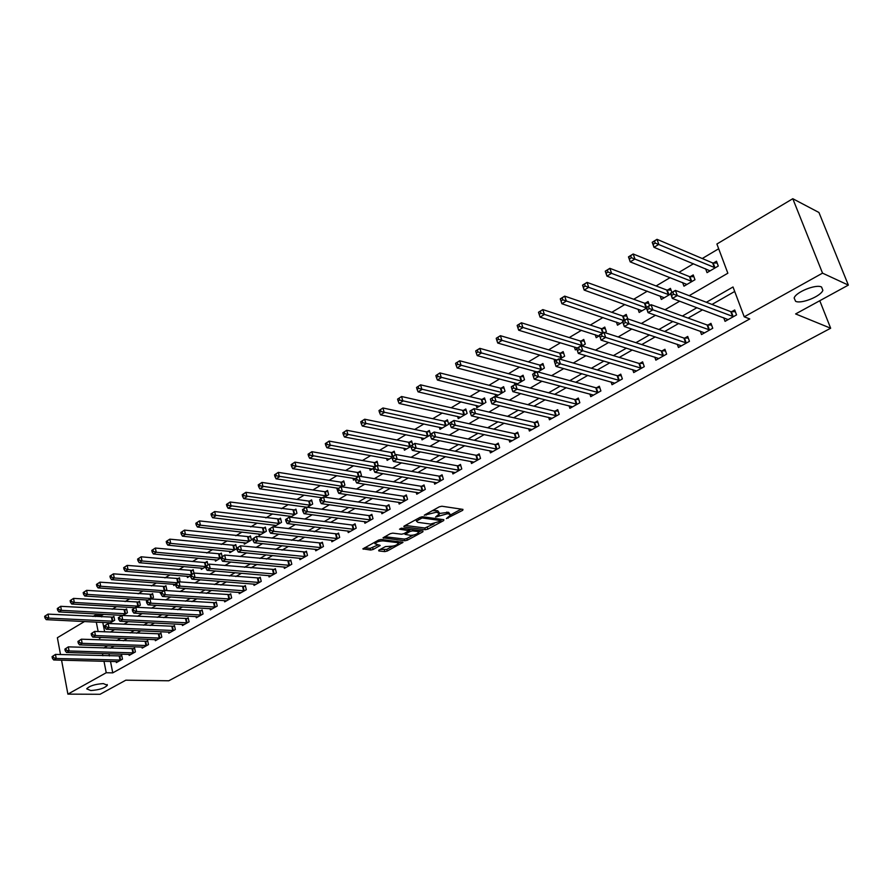 <?xml version="1.0" encoding="UTF-8"?>
<svg xmlns="http://www.w3.org/2000/svg" width="893" height="893" viewBox="0 0 893 893"><rect width="100%" height="100%" fill="white"/><g stroke="black" fill="none" stroke-linecap="round" stroke-linejoin="round"><path stroke-width="1.34" d="M446.411 518.565L462.73 510.305L462.954 509.39L441.901 506.231L439.323 506.811L424.253 515.205L436.431 512.191L439.546 513.654L435.572 517.036L447.348 513.765L449.09 514.022L450.407 515.205L446.411 518.565M103.342 683.591C94.982 684.161 89.434 685.913 86.699 688.849L90.773 690.535C99.09 689.965 104.615 688.213 107.327 685.288L103.342 683.591M821.515 286.999C815.99 283.941 795.875 292.056 794.145 297.994L795.596 301.309C801.244 304.223 820.991 296.275 822.866 290.292L821.515 286.999M378.933 550.121L378.844 550.948L384.794 551.606L387.238 551.037L403 542.352L381.199 539.461L378.688 540.031L362.882 548.871L370.684 550.043L373.162 549.474L380.206 545.456L374.904 543.725C376.533 541.917 379.257 540.979 383.075 540.89L397.151 542.553L398.323 543.491C396.693 545.277 393.992 546.215 390.219 546.304L385.419 546.605L378.933 550.121M689.184 295.683L727.851 273.213L716.9 244.012L792.794 198.715L818.948 212.489L848.35 285.101L795.618 313.934L830.657 328.222L168.788 680.779L125.824 680.187L100.038 694.285L67.89 694.129L61.561 660.173M848.35 285.101L822.531 273.146L744.226 316.825L733.019 286.977L706.374 302.269M110.498 661.4L112.764 672.864L749.763 318.946L744.226 316.825M112.764 672.864L106.234 672.742L67.89 694.129M425.325 529.716L427.814 529.147L443.665 520.597L443.854 519.704L422.702 516.746L420.145 517.326L404.205 526.055L404.06 526.937L425.325 529.716L424.845 528.009L434.031 523.823M422.836 531.837L407.32 540.209L404.842 540.767L383.03 537.832L390.241 533.701L392.764 533.132L401.493 534.215L403.993 533.646L409.005 530.721L399.506 529.192L401.37 528.176L422.992 530.967L422.836 531.837L422.579 530.911M734.705 291.464L712.011 304.435M702.612 309.804L688.101 318.098M678.68 323.478L664.682 331.482M655.25 336.873L641.766 344.575M632.311 349.978L619.318 357.401M609.841 362.815L597.328 369.97M587.84 375.384L575.784 382.282M566.285 387.707L554.665 394.338M545.165 399.774L533.969 406.17M524.459 411.606L513.676 417.757M504.165 423.193L493.784 429.131M484.263 434.567L474.261 440.282M464.751 445.719L455.129 451.222M445.607 456.658L436.342 461.949M426.832 467.385L417.913 472.475M408.402 477.911L399.83 482.812M390.319 488.248L382.07 492.958M372.571 498.383L364.634 502.926M355.146 508.34L347.511 512.705M338.045 518.119L330.7 522.305M321.234 527.718L314.18 531.748M304.736 537.151L297.961 541.013M288.517 546.404L282.009 550.133M272.588 555.513L266.348 559.085M256.938 564.454L250.944 567.881M241.556 573.25L235.808 576.532M226.431 581.89L220.917 585.038M211.563 590.385L206.283 593.399M196.94 598.734L191.883 601.625M182.574 606.95L177.729 609.718M168.431 615.031L163.799 617.677M154.522 622.979L150.091 625.502M140.837 630.793L136.607 633.215M127.375 638.484L123.334 640.794M114.125 646.052L110.274 648.251M108.979 653.743L109.415 655.942M723.721 317.718L725.06 321.346L736.546 314.916L734.705 309.971L731.579 311.724M700.268 331.124L701.507 334.551L712.759 328.256L710.962 323.344L707.903 325.063M677.285 344.24L678.446 347.489L689.452 341.316L687.71 336.438L684.719 338.123M654.77 357.066L655.842 360.158L666.636 354.108L664.928 349.263L662.003 350.916M632.702 369.624L633.706 372.56L644.277 366.643L642.614 361.832L639.745 363.451M611.069 381.925L612.006 384.727L622.365 378.922L620.747 374.145L617.934 375.73M589.86 393.98L590.742 396.648L600.9 390.955L599.326 386.222L596.569 387.774M569.064 405.779L569.89 408.335L579.847 402.754L578.318 398.055L575.605 399.573M548.67 417.355L549.452 419.799L559.208 414.33L557.712 409.653L555.066 411.148M528.667 428.696L529.393 431.04L538.97 425.671L537.508 421.038L534.907 422.501M509.032 439.814L509.724 442.068L519.123 436.8L517.694 432.19L515.149 433.63M489.777 450.719L490.424 452.885L499.645 447.717L498.261 443.14L495.749 444.558M470.879 461.413L471.493 463.5L480.534 458.433L479.184 453.89L476.728 455.274M452.316 471.917L452.907 473.926L461.781 468.948L460.464 464.427L458.053 465.789M434.11 482.209L434.657 484.151L443.374 479.262L442.08 474.786L439.713 476.114M416.216 492.322L416.741 494.197L425.302 489.397L424.041 484.944L421.719 486.25M398.658 502.246L399.149 504.054L407.554 499.343L406.326 494.923L404.049 496.207M381.4 511.99L381.88 513.743L390.129 509.11L388.935 504.712L386.691 505.974M364.456 521.568L364.902 523.253L373.017 518.71L371.845 514.346L369.646 515.585M347.812 530.967L348.237 532.596L356.195 528.131L355.057 523.8L352.891 525.017M331.448 540.198L331.85 541.783L339.675 537.396L338.559 533.088L336.438 534.282M315.363 549.273L315.754 550.814L323.445 546.494L322.351 542.218L320.263 543.39M299.557 558.192L299.925 559.677L307.482 555.446L306.422 551.193L304.368 552.343M284.019 566.955L284.365 568.406L291.799 564.231L290.761 560.011L288.752 561.15M268.737 575.572L269.072 576.978L276.383 572.882L275.368 568.685L273.381 569.801M253.712 584.044L254.036 585.406L261.225 581.376L260.231 577.202L258.278 578.307M238.933 592.372L239.246 593.7L246.312 589.737L245.341 585.596L243.421 586.668M224.4 600.565L224.69 601.86L231.644 597.964L230.707 593.834L228.809 594.905M210.101 608.624L210.38 609.886L217.222 606.046L216.296 601.949L214.443 602.998M196.036 616.55L196.304 617.777L203.035 614.004L202.131 609.93L200.3 610.957M182.183 624.352L182.44 625.546L189.07 621.829L188.189 617.789L186.391 618.793M168.565 632.032L168.81 633.182L175.329 629.532L174.459 625.513L172.695 626.506M155.148 639.578L155.382 640.705L161.8 637.111L160.963 633.115L159.222 634.097M141.954 647.012L142.177 648.117L148.495 644.579L147.669 640.605L145.95 641.576M128.949 654.335L129.172 655.406L135.39 651.923L134.586 647.972L132.89 648.932M116.157 661.534L116.358 662.584L122.486 659.157L121.694 655.228L120.03 656.165M718.675 248.756L702.266 258.512M693.493 263.736L678.937 272.376M670.152 277.6L656.098 285.961M647.291 291.196L633.717 299.255M624.899 304.502L611.794 312.293M602.965 317.54L590.306 325.063M581.466 330.31L569.243 337.576M560.402 342.834L548.603 349.855M539.752 355.113L528.355 361.888M519.503 367.146L508.497 373.687M499.645 378.945L489.018 385.274M480.177 390.52L469.908 396.626M461.067 401.883L451.155 407.777M442.314 413.024L432.748 418.717M423.918 423.963L414.687 429.455M405.857 434.701L396.939 439.992M388.131 445.239L379.525 450.351M370.718 455.586L362.413 460.52M353.617 465.744L345.613 470.511M336.828 475.723L329.104 480.322M320.33 485.535L312.885 489.967M304.122 495.168L296.945 499.433M288.193 504.634L281.273 508.753M272.544 513.944L265.868 517.907M257.151 523.086L250.721 526.915M242.025 532.083L235.83 535.767M227.146 540.924L221.185 544.462M212.523 549.619L206.774 553.024M198.134 558.17L192.609 561.451M183.98 566.575L178.667 569.745M170.061 574.858L164.948 577.894M156.364 582.995L151.442 585.92M142.88 591.01L138.158 593.823M129.608 598.902L125.076 601.592M116.548 606.66L112.194 609.249M103.7 614.306L101.445 615.634L101.702 616.896M102.784 622.399L104.648 631.842M705.604 268.771L707.033 272.644L718.285 266.036L716.487 261.214L713.429 263.022M682.632 282.523L683.96 286.184L694.977 279.721L693.225 274.932L690.233 276.696M671.904 292.446L670.431 288.361L667.506 290.091M660.106 295.974L661.345 299.456L670.732 293.942M649.535 305.585L648.106 301.521L645.237 303.218M638.037 309.157L639.187 312.45L646.487 308.174M627.757 318.846L626.227 314.414L623.414 316.077M616.404 322.049L617.476 325.197L622.778 322.083M604.807 332.631L606.358 331.716L604.784 327.061L602.016 328.691M595.196 334.685L596.2 337.688L599.571 335.701M582.013 346.004L585.295 344.084L583.754 339.452L581.053 341.048M574.389 347.064L575.326 349.933L576.856 349.04M559.699 359.109L564.644 356.207L563.137 351.608L560.491 353.17M553.984 359.198L554.665 361.297M537.843 371.923L544.384 368.083L542.922 363.518L540.321 365.058M533.969 371.086L534.594 373.073M516.444 384.481L524.515 379.748L523.086 375.216L520.541 376.712M514.335 382.751L514.915 384.626M495.057 394.181L495.805 396.604L505.025 391.19L503.63 386.68L501.129 388.154M476.148 405.4L476.84 407.721L485.904 402.408L484.542 397.932L482.086 399.383M457.584 416.406L458.243 418.638L467.128 413.426L465.8 408.983L463.389 410.4M439.356 427.211L439.981 429.354L448.699 424.242L447.404 419.822L445.038 421.217M430.437 434.232L429.354 430.471L427.021 431.832M421.451 437.804L422.043 439.881L430.214 435.092M412.678 444.669L411.617 440.919L409.329 442.269M403.87 448.208L404.44 450.217L410.903 446.422M395.231 454.905L394.204 451.188L391.96 452.505M386.602 458.433L387.138 460.364L391.96 457.54M378.185 465.621L377.092 461.268L374.893 462.563M369.646 468.468L370.149 470.332L373.386 468.434M359.946 476.326L361.431 475.444L360.292 471.169L358.126 472.453M352.981 478.324L353.461 480.133L355.168 479.128M342.041 486.83L344.888 485.156L343.772 480.903L341.651 482.164M336.594 488.002L337.297 489.61M324.483 497.133L328.635 494.7L327.552 490.469L325.454 491.708M320.498 497.513L320.788 498.618M307.237 507.257L312.662 504.065L311.601 499.879L309.536 501.085M304.68 506.867L304.948 507.927M290.314 517.181L296.956 513.285L295.918 509.11L293.897 510.305M289.12 516.054L289.365 517.069L352.099 525.028L355.325 524.827M273.827 525.095L274.196 526.636L281.518 522.349L280.502 518.197L278.516 519.369M258.78 533.969L259.137 535.476L266.337 531.257L265.344 527.138L263.39 528.288M243.99 542.71L244.325 544.172L251.413 540.019L250.442 535.923L248.511 537.061M229.434 551.294L229.758 552.722L236.723 548.637L235.774 544.563L233.888 545.679M222.145 556.54L221.352 553.068L219.488 554.162M215.113 559.744L215.425 561.128L221.062 557.824M207.946 564.889L207.165 561.429L205.334 562.512M201.025 568.06L201.327 569.399L205.624 566.888M193.96 573.094L193.201 569.667L191.403 570.727M187.162 576.231L187.452 577.548L190.455 575.784M180.04 581.901L179.46 577.76L177.685 578.809M173.521 584.279L173.8 585.562L175.05 584.402L111.547 579.635L110.285 577.76L111.379 577.09L111.045 575.449L109.951 576.119L110.285 577.76M165.361 590.507L166.779 589.681L165.931 585.73L164.189 586.757M160.093 592.204L160.36 593.443L160.896 593.131M150.939 598.98L153.451 597.495L152.625 593.577L150.906 594.593M146.865 599.996L147.021 600.699M136.752 607.296L140.324 605.197L139.52 601.302L137.823 602.306M133.85 607.675L133.983 608.312M122.799 615.489L127.409 612.788L126.616 608.914L124.953 609.897M121.035 615.232L121.158 615.835M109.091 623.537L114.684 620.255L113.902 616.404L112.272 617.364M108.421 622.667L108.589 623.515M830.657 328.222L819.774 300.729M792.794 198.715L822.531 273.146M60.512 654.558L57.375 637.725L84.545 621.506M93.028 616.449L94.959 615.299L95.205 616.561M101.445 615.634L94.959 615.299M99.29 637.379L99.491 638.395L101.121 637.457M110.352 632.088L114.583 629.621M123.848 624.24L128.279 621.673M137.567 616.27L142.199 613.58M151.509 608.166L156.353 605.354M165.685 599.929L170.753 596.982M180.096 591.546L185.387 588.476M194.763 583.029L200.289 579.814M209.676 574.355L215.447 571.007M224.857 565.537L230.863 562.043M240.295 556.562L246.568 552.923M256.012 547.431L262.542 543.636M272.019 538.133L278.817 534.181M288.294 528.667L295.382 524.548M304.881 519.034L312.249 514.748M321.77 509.222L329.439 504.757M338.96 499.22L346.942 494.588M356.486 489.04L364.779 484.218M374.334 478.67L382.963 473.647M392.529 468.088L401.493 462.875M411.07 457.316L420.391 451.903M429.968 446.333L439.657 440.707M449.235 435.137L459.303 429.276M468.892 423.706L479.351 417.634M488.94 412.064L499.801 405.746M509.39 400.176L520.675 393.612M530.263 388.042L541.973 381.233M551.561 375.663L563.729 368.597M573.306 363.027L585.942 355.682M595.497 350.123L608.624 342.499M618.179 336.951L631.798 329.037M641.341 323.489L655.484 315.274M665.006 309.737L679.685 301.198M96.288 622.075L98.152 631.563M102.461 653.553L102.896 655.752M103.979 661.233L106.234 672.742M696.953 307.683L682.386 316.033M672.942 321.458L658.911 329.506M649.457 334.931L635.939 342.689M626.451 348.125L613.424 355.604M603.936 361.051L591.389 368.251M581.879 373.709L569.79 380.641M560.268 386.1L548.626 392.786M539.104 398.245L527.886 404.685M518.353 410.155L507.559 416.35M498.026 421.82L487.623 427.792M478.09 433.261L468.077 439.01M458.544 444.48L448.9 450.005M439.367 455.475L430.08 460.799M420.558 466.269L411.628 471.392M402.107 476.851L393.512 481.785M384.001 487.243L375.73 491.987M366.23 497.446L358.272 502M348.783 507.458L341.137 511.834M331.649 517.281L324.304 521.501M314.827 526.937L307.772 530.989M298.307 536.414L291.531 540.298M282.088 545.723L275.569 549.463M266.136 554.866L259.885 558.46M250.475 563.863L244.481 567.301M235.082 572.692L229.322 575.996M219.946 581.376L214.432 584.535M205.077 589.905L199.786 592.941M190.443 598.299L185.387 601.201M176.066 606.548L171.222 609.327M161.923 614.674L157.291 617.331M148.015 622.655L143.583 625.189M134.33 630.503L130.099 632.936M120.856 638.227L116.827 640.549M107.606 645.829L103.767 648.039M450.172 514.401L448.599 512.292L449.09 514.022M439.59 513.453L448.599 512.292M439.323 512.839L437.704 510.707L438.206 512.448M432.223 510.696L437.704 510.707M450.452 514.948L461.212 509.133M405.322 525.441L424.845 528.009M440.796 520.173L442.113 519.458M440.55 521.177L440.684 520.552L422.11 517.962L416.439 521.132L417.835 522.338L430.56 524.057L440.55 521.177M415.915 519.637L416.183 520.195M421.239 530.743L418.661 532.139M413.024 535.186L406.851 538.524L407.32 540.209M384.76 536.704L404.384 539.082L406.851 538.524M410.423 535.331C414.218 535.253 416.964 534.293 418.638 532.462L417.489 531.502L412.588 530.877L410.088 531.447L405.076 534.36L410.423 535.331M418.46 531.837L418.158 530.342M410.546 529.359L409.608 529.739L410.088 531.447M408.849 530.152L409.608 529.739M398.155 542.899L397.865 541.437M364.645 547.722L370.238 548.347L377.996 544.897M380.161 549.452L386.792 549.362L392.708 546.159M398.323 543.123L400.801 541.794M653.285 244.247L655.216 243.063L654.491 241.043L652.56 242.226L654 247.316L652.191 242.282L657.002 239.324L658.822 244.369L654 247.316L710.08 270.858M717.179 263.078L712.636 262.922L657.002 239.324L654.491 241.043M715.226 267.833L655.216 243.063M673.623 294.266L672.875 292.201L670.911 293.351L671.659 295.427L673.623 294.266L677.274 295.572L672.351 298.452L670.498 293.272L675.409 290.392L677.274 295.572L733.421 316.669M728.163 319.616L672.351 298.452L671.659 295.427M672.875 292.201L675.409 290.392L730.787 311.646L735.352 311.713M629.476 258.87L631.362 257.709L630.659 255.711L628.772 256.86L630.224 261.883L628.471 256.883L633.17 253.992L634.945 259.003L630.224 261.883L686.929 284.432M693.883 276.73L689.441 276.596L633.17 253.992L630.659 255.711M691.975 281.474L631.362 257.709M606.18 273.18L608.021 272.041L607.329 270.054L605.487 271.193L606.961 276.138L605.253 271.171L609.852 268.335L611.571 273.314L606.961 276.138L664.258 297.737M671.056 290.102L666.703 290.002L609.852 268.335L607.329 270.054M669.203 294.846L608.021 272.041M583.375 287.189L585.183 286.073L584.513 284.097L582.705 285.213L584.189 290.091L582.526 285.157L587.036 282.389L588.699 287.323L584.189 290.091L642.045 310.775M648.698 303.218L644.433 303.14L587.036 282.389L584.513 284.097M646.398 307.918L585.183 286.073M649.256 308.543L648.53 306.489L646.61 307.616L647.336 309.67L649.256 308.543L652.872 309.826L648.061 312.639L646.253 307.505L651.064 304.68L652.872 309.826L709.689 329.964M704.544 332.855L648.061 312.639L647.336 309.67M648.53 306.489L651.064 304.68L707.111 324.985L711.576 325.03M625.424 322.507L624.72 320.464L622.834 321.569L623.537 323.612L625.424 322.507L629.007 323.779L624.296 326.525L622.544 321.435L627.243 318.667L629.007 323.779L686.46 342.99M681.415 345.814L624.296 326.525L623.537 323.612M624.72 320.464L627.243 318.667L683.915 338.056L688.291 338.079M602.105 336.181L601.413 334.149L599.571 335.232L600.252 337.253L602.105 336.181L605.666 337.42L601.056 340.11L599.348 335.054L603.947 332.352L605.666 337.42L663.7 355.749M658.766 358.517L601.056 340.11L600.252 337.253M601.413 334.149L603.947 332.352L661.2 350.86L665.486 350.849M561.05 300.896L562.824 299.814L562.166 297.849L560.402 298.932L561.898 303.743L560.279 298.854L564.689 296.13L566.318 301.041L561.898 303.743L620.278 323.545M626.797 316.066L622.611 315.999L564.689 296.13L562.166 297.849M623.961 320.598L562.824 299.814M579.278 349.554L578.608 347.533L576.811 348.594L577.47 350.603L579.278 349.554L582.805 350.77L578.296 353.405L576.644 348.382L581.142 345.747L582.805 350.77L641.397 368.251M636.564 370.963L578.296 353.405L577.47 350.603M578.608 347.533L581.142 345.747L638.953 363.395L643.15 363.373M539.193 314.325L540.924 313.253L540.298 311.311L538.568 312.371L540.064 317.115L538.49 312.26L542.81 309.592L544.395 314.47L540.064 317.115L598.946 336.069M605.32 328.657L601.223 328.624L542.81 309.592L540.298 311.311M602.529 333.189L540.924 313.253M556.942 362.636L556.283 360.638L554.52 361.676L555.167 363.674L556.942 362.636L560.447 363.842L556.026 366.42L554.408 361.442L558.817 358.852L560.447 363.842L619.552 380.496M614.808 383.164L556.026 366.42L555.167 363.674M556.283 360.638L558.817 358.852L617.141 375.685L621.26 375.64M517.181 325.532L517.795 327.463L519.492 326.425L518.866 324.494L517.159 325.387L521.389 322.786L522.93 327.619L518.688 330.22L577.358 347.969M584.268 341.003L580.249 340.981L521.389 322.786L518.866 324.494M582.582 345.669L519.492 326.425M518.688 330.22L517.795 327.463M532.708 374.48L533.333 376.466L535.063 375.451L534.427 373.475L532.641 374.223L536.961 371.689L538.546 376.645L598.131 392.507M535.063 375.451L538.546 376.645L534.215 379.168L593.488 395.108M534.427 373.475L536.961 371.689L595.765 387.729L599.806 387.674M533.333 376.466L534.215 379.168M496.229 338.425L496.821 340.345L498.484 339.329L497.881 337.398L496.251 338.246L500.404 335.701L501.899 340.501L497.747 343.046L556.83 360.013M563.628 353.103L559.688 353.115L500.404 335.701L497.881 337.398M561.987 357.758L498.484 339.329M497.747 343.046L496.821 340.345M511.332 387.026L511.946 389.002L513.642 388.009L513.029 386.033L511.332 386.736L515.551 384.258L517.092 389.181L577.146 404.272M513.642 388.009L517.092 389.181L512.861 391.647L572.58 406.828M513.029 386.033L515.551 384.258L574.802 399.539L578.776 399.461M511.946 389.002L512.861 391.647M475.701 351.061L476.282 352.969L477.911 351.965L477.32 350.056L475.768 350.86L479.831 348.359L481.294 353.126L477.23 355.615L536.704 371.834M543.39 364.98L539.517 365.003L479.831 348.359L477.32 350.056M541.783 369.613L477.911 351.965M477.23 355.615L476.282 352.969M490.402 399.316L491.005 401.27L492.657 400.298L492.065 398.345L490.447 399.004L494.588 396.57L496.084 401.448L556.551 415.814M492.657 400.298L496.084 401.448L491.931 403.882L552.086 418.326M492.065 398.345L494.588 396.57L554.263 411.115L558.147 411.026M491.005 401.27L491.931 403.882M455.575 363.44L456.144 365.326L457.741 364.355L457.171 362.458L455.698 363.205L459.683 360.761L461.101 365.494L457.116 367.938L517.661 383.778M523.544 376.634L519.737 376.667L459.683 360.761L457.171 362.458M521.958 381.244L457.741 364.355M457.116 367.938L456.144 365.326M469.897 411.36L470.477 413.292L472.107 412.343L471.526 410.4L469.986 411.014L474.049 408.626L475.5 413.481L536.369 427.133M472.107 412.343L475.5 413.481L471.437 415.859L531.982 429.589M471.526 410.4L474.049 408.626L534.103 422.467L537.932 422.367M470.477 413.292L471.437 415.859M435.862 375.573L436.409 377.449L437.972 376.489L437.425 374.602L435.862 375.573L439.925 372.917L441.309 377.616L437.403 380.016L498.294 395.141M504.065 388.064L500.326 388.12L439.925 372.917L437.425 374.602M502.513 392.663L437.972 376.489M437.403 380.016L436.409 377.449M449.804 423.148L450.362 425.079L451.958 424.142L451.389 422.222L449.938 422.791L453.912 420.447L455.33 425.269L516.567 438.229M451.958 424.142L455.33 425.269L451.345 427.591L512.269 440.64M451.389 422.222L453.912 420.447L514.346 433.607L518.096 433.485M450.362 425.079L451.345 427.591M416.529 387.462L417.064 389.337L418.605 388.388L418.058 386.524L416.529 387.462L420.57 384.827L421.909 389.504L418.08 391.848L479.295 406.293M484.955 399.283L481.282 399.35L420.57 384.827L418.058 386.524M483.437 403.859L418.605 388.388M418.08 391.848L417.064 389.337M430.102 434.712L430.649 436.632L432.212 435.717L431.665 433.797L430.281 434.322L434.177 432.033L435.561 436.822L497.133 449.123M432.212 435.717L435.561 436.822L431.654 439.099L492.914 451.49M431.665 433.797L434.177 432.033L494.945 444.535L498.64 444.401M430.649 436.632L431.654 439.099M397.575 399.126L398.099 400.99L399.595 400.064L399.071 398.2L397.575 399.126L401.571 396.514L402.888 401.158L399.126 403.457L460.643 417.232M466.191 410.289L462.585 410.367L401.571 396.514L399.071 398.2M464.706 414.843L399.595 400.064M399.126 403.457L398.099 400.99M410.791 446.053L411.327 447.951L412.856 447.058L412.32 445.149L410.791 446.053L414.832 443.397L416.183 448.141L478.079 459.806M412.856 447.058L416.183 448.141L412.354 450.385L473.937 462.127M412.32 445.149L414.832 443.397L475.924 455.251L479.552 455.117M411.327 447.951L412.354 450.385M378.978 410.568L379.492 412.41L380.965 411.506L380.451 409.664L378.978 410.568L382.952 407.978L384.224 412.588L380.541 414.843L442.336 427.97M447.784 421.105L444.245 421.195L382.952 407.978L380.451 409.664M446.333 425.626L380.965 411.506M380.541 414.843L379.492 412.41M391.86 457.171L392.384 459.058L393.88 458.176L393.355 456.29L391.86 457.171L395.867 454.537L397.173 459.248L459.37 470.298M393.88 458.176L397.173 459.248L393.422 461.447L455.307 472.576M393.355 456.29L395.867 454.537L457.249 465.778L460.81 465.621M392.384 459.058L393.422 461.447M360.739 421.797L361.241 423.628L362.692 422.735L362.19 420.904L360.739 421.797L364.679 419.219L365.929 423.795L362.301 426.017L424.365 438.519M429.712 431.71L426.229 431.81L364.679 419.219L362.19 420.904M428.283 436.219L362.692 422.735M362.301 426.017L361.241 423.628M373.285 468.066L373.799 469.941L375.272 469.082L374.759 467.206L373.285 468.066L377.27 465.454L378.543 470.142L441.008 480.59M375.272 469.082L378.543 470.142L374.859 472.297L437.012 482.834M374.759 467.206L377.27 465.454L438.921 476.103L442.415 475.947M373.799 469.941L374.859 472.297M342.845 432.804L343.336 434.623L344.754 433.752L344.274 431.933L342.845 432.804L346.752 430.259L347.969 434.802L344.419 436.978L406.706 448.878M411.963 442.135L408.536 442.247L346.752 430.259L344.274 431.933M410.557 446.623L344.754 433.752M344.419 436.978L343.336 434.623M355.079 478.76L355.57 480.624L357.01 479.775L356.519 477.911L355.079 478.76L359.019 476.17L360.259 480.825L422.969 490.704M357.01 479.775L360.259 480.825L356.642 482.934L419.063 492.891M356.519 477.911L359.019 476.17L420.916 486.25L424.365 486.082M355.57 480.624L356.642 482.934M325.286 443.609L325.766 445.417L327.162 444.558L326.682 442.749L325.286 443.609L329.16 441.086L330.343 445.596L326.86 447.728L389.37 459.058M394.527 452.371L391.156 452.494L329.16 441.086L326.682 442.749M392.094 456.769L327.162 444.558M326.86 447.728L325.766 445.417M337.208 489.252L337.688 491.105L339.106 490.268L338.626 488.426L337.208 489.252L341.115 486.685L342.32 491.306L405.277 500.627M339.106 490.268L342.32 491.306L338.782 493.371L401.426 502.781M338.626 488.426L341.115 486.685L403.245 496.207L406.639 496.028M337.688 491.105L338.782 493.371M308.063 454.213L308.52 456.01L309.882 455.162L309.424 453.376L308.063 454.213L311.903 451.702L313.052 456.189L309.637 458.288L372.348 469.048M377.415 462.429L374.089 462.552L311.903 451.702L309.424 453.376M374.971 466.805L309.882 455.162M309.637 458.288L308.52 456.01M319.672 499.544L320.14 501.386L321.525 500.571L321.056 498.729L319.672 499.544L323.545 496.999L324.728 501.587L387.886 510.372M321.525 500.571L324.728 501.587L321.246 503.619L384.113 512.493M321.056 498.729L323.545 496.999L385.888 505.985L389.225 505.795M320.14 501.386L321.246 503.619M291.14 464.617L291.587 466.403L292.937 465.577L292.48 463.791L291.14 464.617L294.947 462.139L296.074 466.592L292.714 468.646L355.146 478.67M360.593 472.308L357.323 472.442L294.947 462.139L292.48 463.791M358.171 476.672L292.937 465.577M292.714 468.646L291.587 466.403M302.459 509.646L302.917 511.477L304.279 510.673L303.821 508.854L302.459 509.646L306.31 507.124L307.449 511.678L370.807 519.949M304.279 510.673L307.449 511.678L304.033 513.676L367.101 522.025M303.821 508.854L306.31 507.124L368.842 515.585L372.124 515.395M302.917 511.477L304.033 513.676M274.531 474.842L274.966 476.616L276.283 475.802L275.848 474.027L274.531 474.842L278.315 472.375L279.409 476.806L276.116 478.827L338.402 488.281M344.062 482.008L340.847 482.153L278.315 472.375L275.848 474.027M342.767 486.406L276.283 475.802M276.116 478.827L274.966 476.616M285.559 519.57L286.006 521.378L287.345 520.597L286.899 518.777L285.559 519.57L289.377 517.069L290.504 521.59L354.03 529.348M287.345 520.597L290.504 521.59L287.144 523.544L350.391 531.391M289.377 517.069L286.899 518.777M286.006 521.378L287.144 523.544M258.222 484.877L258.646 486.64L259.941 485.837L259.517 484.084L258.222 484.877L261.973 482.432L263.044 486.83L259.807 488.817L322.239 497.769M327.831 491.552L324.661 491.708L261.973 482.432L259.517 484.084M326.548 495.928L259.941 485.837M259.807 488.817L258.646 486.64M268.972 529.303L269.407 531.101L270.724 530.33L270.289 528.533L268.972 529.303L272.767 526.825L273.861 531.313L337.554 538.591M270.724 530.33L273.861 531.313L270.568 533.233L333.971 540.6M270.289 528.533L272.767 526.825L338.827 534.092M269.407 531.101L270.568 533.233M242.204 494.733L242.617 496.486L243.889 495.704L243.476 493.952L242.204 494.733L245.921 492.311L246.97 496.675L243.789 498.629L306.969 507.213M311.869 500.928L308.744 501.085L245.921 492.311L243.476 493.952M310.608 505.282L243.889 495.704M243.789 498.629L242.617 496.486M252.686 538.87L253.11 540.656L254.405 539.897L253.98 538.111L252.686 538.87L256.447 536.403L257.508 540.868L321.346 547.666M254.405 539.897L257.508 540.868L254.282 542.754L317.83 549.641M253.98 538.111L256.447 536.403L322.607 543.201M253.11 540.656L254.282 542.754M226.465 504.422L226.878 506.152L228.128 505.382L227.715 503.652L226.465 504.422L230.16 502.011L231.175 506.353L228.05 508.262L291.531 516.478M296.175 510.149L230.16 502.011L227.715 503.652M294.936 514.468L228.128 505.382M228.05 508.262L226.878 506.152M236.69 548.257L237.103 550.032L238.375 549.284L237.962 547.509L236.69 548.257L240.418 545.813L241.456 550.244L305.428 556.596M238.375 549.284L241.456 550.244L238.286 552.097L301.968 558.538M237.962 547.509L240.418 545.813L306.667 552.153M237.103 550.032L238.286 552.097M211.005 513.933L211.407 515.652L212.634 514.904L212.233 513.174L211.005 513.933L214.677 511.544L215.671 515.853L212.601 517.728L276.183 525.475M280.748 519.213L214.677 511.544L212.233 513.174M279.531 523.51L212.634 514.904M212.601 517.728L211.407 515.652M220.984 557.478L221.386 559.241L222.636 558.516L222.223 556.752L220.984 557.478L224.679 555.055L225.695 559.453L289.779 565.369M222.636 558.516L225.695 559.453L222.569 561.284L286.374 567.278M222.223 556.752L224.679 555.055L290.995 560.949M221.386 559.241L222.569 561.284M195.824 523.276L196.203 524.995L197.409 524.247L197.029 522.539L195.824 523.276L199.452 520.909L200.423 525.184L197.409 527.037L261.091 534.338M265.578 528.12L199.452 520.909L197.029 522.539M264.384 532.407L200.423 525.184L197.409 524.247M197.409 527.037L196.203 524.995M207.366 562.333L204.553 562.534L205.937 568.294L207.165 567.568L206.774 565.827L205.546 566.542L209.219 564.13L210.201 568.506L274.397 573.998M207.165 567.568L210.201 568.506L207.143 570.303L271.048 575.873M206.774 565.827L209.219 564.13L275.591 569.6M205.937 568.294L207.143 570.303M180.888 532.462L181.268 534.17L182.451 533.434L182.072 531.737L180.888 532.462L184.505 530.107L185.443 534.36L182.485 536.18L246.245 543.044M250.665 536.883L184.505 530.107L182.072 531.737M249.482 541.147L185.443 534.36L182.451 533.434M182.485 536.18L181.268 534.17M190.376 575.449L190.767 577.179L191.973 576.476L191.582 574.735L190.376 575.449L194.027 573.06L194.987 577.403L259.271 582.47M191.973 576.476L194.987 577.403L191.973 579.155L255.978 584.323M191.582 574.735L194.027 573.06L260.443 578.106M190.767 577.179L191.973 579.155M166.221 541.493L166.589 543.178L167.75 542.464L167.382 540.778L166.221 541.493L169.804 539.16L170.719 543.379L167.806 545.165L231.644 551.617M235.998 545.511L169.804 539.16L167.382 540.778M234.837 549.742L170.719 543.379L167.75 542.464M167.806 545.165L166.589 543.178M175.474 584.201L175.854 585.92L177.037 585.228L176.658 583.497L175.474 584.201L179.091 581.823L180.029 586.143L244.392 590.82M177.037 585.228L180.029 586.143L177.071 587.873L241.155 592.628M176.658 583.497L179.091 581.823L245.553 586.467M175.854 585.92L177.071 587.873M151.799 550.367L152.156 552.053L153.295 551.349L152.937 549.664L151.799 550.367L155.349 548.045L156.253 552.254L153.384 554.006L217.278 560.045M221.564 553.995L155.349 548.045L152.937 549.664M220.415 558.203L156.253 552.254L153.295 551.349M153.384 554.006L152.156 552.053M160.829 592.796L161.186 594.515L162.359 593.834L161.99 592.115L160.829 592.796L164.412 590.44L165.328 594.727L229.758 599.013M162.359 593.834L165.328 594.727L162.426 596.435L226.576 600.799M161.99 592.115L164.412 590.44L230.896 594.693M161.186 594.515L162.426 596.435M137.611 559.096L137.968 560.759L139.085 560.067L138.739 558.404L137.611 559.096L141.139 556.797L142.02 560.971L139.208 562.69L203.146 568.339M204.553 562.534L141.139 556.797L138.739 558.404M205.457 566.553L142.02 560.971L139.085 560.067M139.208 562.69L137.968 560.759M146.43 601.246L146.776 602.954L147.925 602.284L147.568 600.576L146.43 601.246L149.991 598.913L150.884 603.177L215.358 607.084M147.925 602.284L150.884 603.177L148.026 604.84L212.233 608.847M147.568 600.576L149.991 598.913L216.486 602.797M146.776 602.954L148.026 604.84M123.669 567.68L124.015 569.332L125.12 568.651L124.774 566.988L123.669 567.68L127.174 565.392L128.023 569.544L125.254 571.241L189.249 576.498M193.401 570.549L127.174 565.392L124.774 566.988M191.202 574.712L128.023 569.544L125.12 568.651M125.254 571.241L124.015 569.332M132.264 609.562L132.611 611.259L133.738 610.6L133.392 608.903L132.264 609.562L135.803 607.24L136.674 611.471L201.204 615.031M133.738 610.6L136.674 611.471L133.861 613.123L198.123 616.75M133.392 608.903L135.803 607.24L202.309 610.756M132.611 611.259L133.861 613.123M109.951 576.119L113.433 573.842L114.271 577.972L111.547 579.635M179.649 578.631L113.433 573.842L111.045 575.449M177.473 582.783L114.271 577.972L111.379 577.09M118.345 617.733L118.68 619.418L119.785 618.771L119.45 617.085L118.345 617.733L121.85 615.433L122.709 619.642L187.262 622.834M119.785 618.771L122.709 619.642L119.941 621.249L184.237 624.542M119.45 617.085L121.85 615.433L188.356 618.592M118.68 619.418L119.941 621.249M96.466 584.413L96.79 586.054L97.862 585.395L97.538 583.754L96.466 584.413L99.916 582.169L100.73 586.255L98.051 587.907L161.354 592.293M166.12 586.578L99.916 582.169L97.538 583.754M163.955 590.708L100.73 586.255L97.862 585.395M98.051 587.907L96.79 586.054M104.66 625.77L104.983 627.444L106.077 626.808L105.742 625.133L104.66 625.77L108.142 623.493L108.968 627.667L173.555 630.525M106.077 626.808L108.968 627.667L106.245 629.252L170.574 632.199M105.742 625.133L108.142 623.493L174.637 626.306M104.983 627.444L106.245 629.252M83.194 592.584L83.518 594.213L84.567 593.566L84.255 591.936L83.194 592.584L86.621 590.351L87.414 594.414L84.779 596.033L148.015 600.074M152.803 594.414L86.621 590.351L84.255 591.936M151.732 598.511L87.414 594.414L84.567 593.566M84.779 596.033L83.518 594.213M91.186 633.673L91.51 635.336L92.582 634.711L92.258 633.048L91.186 633.673L94.647 631.407L95.462 635.559L160.059 638.093M92.582 634.711L95.462 635.559L92.783 637.122L157.123 639.734M92.258 633.048L94.647 631.407L161.12 633.896M91.51 635.336L92.783 637.122M70.145 600.609L70.447 602.228L71.485 601.592L71.172 599.973L70.145 600.609L73.539 598.399L74.32 602.44L71.719 604.025L134.966 607.742M139.688 602.116L73.539 598.399L71.172 599.973M138.627 606.191L74.32 602.44L71.485 601.592M71.719 604.025L70.447 602.228M77.937 641.453L78.26 643.105L79.31 642.491L78.997 640.839L77.937 641.453L81.375 639.198L82.167 643.328L146.776 645.539M79.31 642.491L82.167 643.328L79.533 644.869L143.885 647.157M78.997 640.839L81.375 639.198L147.825 641.364M78.26 643.105L79.533 644.869M57.297 608.524L57.599 610.131L58.614 609.506L58.313 607.887L57.297 608.524L60.668 606.314L61.427 610.332L58.871 611.906L122.933 615.411M126.773 609.707L60.668 606.314L58.313 607.887M125.734 613.759L61.427 610.332L58.614 609.506M58.871 611.906L57.599 610.131M64.91 649.099L65.211 650.74L66.249 650.137L65.948 648.497L64.91 649.099L68.314 646.867L69.085 650.964L133.693 652.872M66.249 650.137L69.085 650.964L66.495 652.482L130.847 654.469M65.948 648.497L68.314 646.867L134.731 648.72M65.211 650.74L66.495 652.482M44.65 616.304L44.94 617.9L45.945 617.275L45.655 615.679L44.65 616.304L48.01 614.116L48.747 618.112L46.235 619.653L110.274 622.834M114.07 617.186L48.01 614.116L45.655 615.679M113.043 621.215L48.747 618.112L45.945 617.275M46.235 619.653L44.94 617.9M52.084 656.634L52.386 658.264L53.401 657.661L53.1 656.031L52.084 656.634L55.466 654.413L56.226 658.487L120.823 660.083M53.401 657.661L56.226 658.487L53.68 659.972L118.021 661.657M53.1 656.031L55.466 654.413L121.839 655.964M52.386 658.264L53.68 659.972M447.895 517.203L448.174 518.163M426.073 514.067L426.352 515.071M437.079 515.652L437.358 516.634M446.857 512.035L447.348 513.765M438.909 514.48L439.233 515.607M435.929 510.439L436.431 512.191M427.948 513.04L428.238 514.044M462.44 509.311L462.73 510.305M403.882 526.256L404.06 526.937M443.386 519.637L443.665 520.597M427.334 527.439L427.814 529.147M440.305 519.201L440.684 520.552M421.775 516.779L422.11 517.962M420.045 517.371L420.313 518.375M418.069 518.453L418.348 519.447M404.384 539.082L404.842 540.767M383.309 537.519L383.488 538.2M408.213 529.058L408.57 530.364M417.131 530.208L417.489 531.502M412.231 529.582L412.588 530.877M405.389 532.887L405.656 533.858M396.805 541.314L397.151 542.553M382.74 539.64L383.075 540.89M379.425 545.065L379.659 545.947M372.716 547.789L373.162 549.474M370.238 548.347L370.684 550.043M363.161 548.548L363.339 549.228M402.196 541.962L402.442 542.844M386.792 549.362L387.238 551.037M384.347 549.921L384.794 551.606M378.665 550.289L378.844 550.948M713.194 263.011L714.992 267.833M712.636 262.922L714.433 267.733M732.628 316.591L730.787 311.646M733.186 316.669L731.345 311.724M689.988 276.696L691.74 281.474M689.441 276.596L691.182 281.384M667.261 290.091L668.969 294.835M666.703 290.002L668.41 294.757M645.003 303.218L646.465 307.382M644.433 303.14L646.097 307.851M708.897 329.897L707.111 324.985M709.455 329.964L707.669 325.063M685.668 342.923L683.915 338.056M686.226 342.99L684.473 338.123M662.896 355.693L661.2 350.86M663.466 355.76L661.758 350.927M623.18 316.077L624.598 320.219M622.611 315.999L624.162 320.487M640.605 368.195L638.953 363.395M641.163 368.262L639.511 363.462M601.782 328.691L603.177 332.799M601.223 328.624L602.73 333.067M618.749 380.451L617.141 375.685M619.318 380.507L617.699 375.741M580.818 341.048L582.348 345.68M580.249 340.981L581.789 345.613M597.339 392.462L595.765 387.729M597.897 392.518L596.323 387.785M560.257 353.17L561.753 357.769M559.688 353.115L561.184 357.702M576.342 404.239L574.802 399.539M576.9 404.283L575.371 399.584M540.086 365.058L541.549 369.624M539.517 365.003L540.979 369.568M555.747 415.781L554.263 411.115M556.317 415.825L554.832 411.16M520.306 376.723L521.724 381.255M519.737 376.667L521.166 381.199M535.566 427.111L534.103 422.467M536.135 427.144L534.673 422.512M500.895 388.165L502.279 392.663M500.326 388.12L501.721 392.619M515.763 438.217L514.346 433.607M516.333 438.251L514.915 433.641M481.852 399.394L483.202 403.859M481.282 399.35L482.633 403.815M496.329 449.112L494.945 444.535M496.899 449.134L495.515 444.569M463.154 410.412L464.483 414.854M462.585 410.367L463.913 414.81M477.275 459.795L475.924 455.251M477.844 459.828L476.494 455.285M444.803 421.228L446.098 425.637M444.245 421.195L445.529 425.604M458.567 470.287L457.249 465.778M459.136 470.31L457.819 465.8M426.798 431.844L428.048 436.231M426.229 431.81L427.479 436.197M440.204 480.59L438.921 476.103M440.774 480.613L439.49 476.125M409.106 442.281L410.334 446.634M408.536 442.247L409.764 446.6M422.177 490.704L420.916 486.25M422.746 490.715L421.485 486.261M391.726 452.517L392.786 456.345M391.156 452.494L392.306 456.624M404.473 500.627L403.245 496.207M405.042 500.638L403.815 496.218M374.658 462.574L375.696 466.38M374.089 462.552L375.205 466.659M387.082 510.372L385.888 505.985M387.651 510.383L386.457 505.996M357.892 472.464L358.908 476.237M357.323 472.442L358.417 476.527M370.003 519.949L368.842 515.585M370.584 519.96L369.412 515.596M341.416 482.175L342.532 486.417M340.847 482.153L341.963 486.406M353.237 529.359L352.099 525.028M353.807 529.37L352.668 525.028M325.231 491.719L326.313 495.939M324.661 491.708L325.755 495.928M336.75 538.602L335.645 534.293M337.32 538.613L336.214 534.304M309.313 501.096L310.373 505.293M308.744 501.085L309.815 505.282M320.554 547.688L319.471 543.413M321.123 547.688L320.04 543.413M293.674 510.327L294.712 514.491M293.105 510.316L294.143 514.48M304.636 556.618L303.575 552.365M305.205 556.618L304.145 552.365M278.292 519.391L279.308 523.532M277.723 519.38L278.739 523.521M288.986 565.392L287.948 561.172M289.555 565.392L288.517 561.161M263.167 528.31L264.161 532.418M262.598 528.299L263.591 532.418M273.604 574.02L272.588 569.823M274.173 574.009L273.158 569.812M248.299 537.073L249.259 541.158M247.729 537.073L248.701 541.158M258.479 582.504L257.485 578.329M259.037 582.493L258.055 578.329M233.665 545.701L234.613 549.764M233.095 545.701L234.044 549.764M243.599 590.853L242.639 586.701M244.169 590.842L243.197 586.69M219.276 554.185L220.191 558.225M218.707 554.185L219.633 558.225M228.965 599.058L228.028 594.939M229.534 599.036L228.586 594.928M205.111 562.534L205.926 566.162M214.577 607.128L213.65 603.032M215.135 607.106L214.22 603.021M191.18 570.739L191.962 574.266M190.622 570.75L191.459 574.567M200.412 615.065L199.519 611.002M200.981 615.054L200.077 610.979M177.473 578.82L178.232 582.325M176.903 578.831L177.729 582.627M186.481 622.879L185.599 618.838M187.05 622.856L186.168 618.816M163.977 586.779L164.758 590.463M163.408 586.79L164.223 590.563M172.773 630.57L171.914 626.551M173.331 630.547L172.472 626.529M150.683 594.615L151.509 598.533M150.124 594.626L150.95 598.544M159.278 638.138L158.441 634.142M159.836 638.115L158.999 634.119M137.611 602.317L138.415 606.213M137.053 602.34L137.857 606.235M145.994 645.583L145.168 641.62M146.552 645.561L145.738 641.598M124.73 609.908L125.522 613.781M124.172 609.93L124.964 613.804M132.923 652.917L132.119 648.977M133.481 652.895L132.677 648.954M112.049 617.387L112.819 621.238M111.502 617.409L112.261 621.26M120.042 660.139L119.26 656.221M120.6 660.117L119.818 656.188M821.56 287.021L822.866 290.292M107.171 684.518L107.327 685.288M440.528 519.235L440.93 520.63M416.015 519.581L416.439 521.132M408.559 529.102L408.949 530.487M404.763 533.221L405.076 534.36M374.524 542.308L374.904 543.725"/></g></svg>
